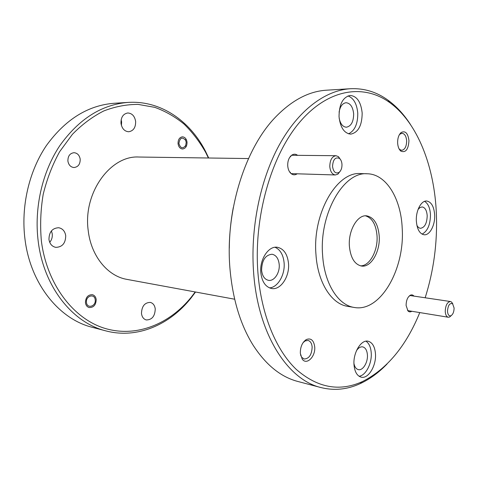 <?xml version="1.0" encoding="UTF-8"?>
<svg xmlns="http://www.w3.org/2000/svg" width="478" height="478" viewBox="0 0 478 478"><rect width="100%" height="100%" fill="white"/><g stroke="black" fill="none" stroke-linecap="round" stroke-linejoin="round"><path stroke-width="0.72" d="M128.253 102.406L114.272 103.266C88.03 105.285 65.396 119.392 46.372 145.587C28.925 171.375 20.745 206.819 25.029 239.556C30.64 284.416 59.511 319.304 92.236 327.299L105.781 330.866C72.895 322.847 43.839 287.35 38.234 241.539C33.956 208.115 42.255 171.895 59.875 145.563C79.079 118.819 101.868 104.437 128.253 102.406C160.626 100.35 189.856 120.791 205.438 151.168L208.713 158.003M208.39 157.997L205.618 152.297C199.595 141.673 192.407 132.269 184.06 124.095C175.121 116.769 165.352 111.183 154.747 107.341L138.142 104.401C126.67 104.365 115.21 106.546 103.774 110.95C92.547 116.632 82.085 124.435 72.393 134.348L59.636 151.699C52.395 164.844 46.916 179.077 43.187 194.391C40.582 210.033 39.991 225.664 41.407 241.276C47.077 285.061 73.941 319.232 105.285 328.494C136.774 337.749 169.798 323.899 191.385 297.005L195.209 291.956M425.157 297.77C433.689 270.853 437.436 243.045 436.402 214.347C434.627 167.115 417.808 122.834 389.719 102.573C363.842 83.764 328.494 88.388 299.748 122.129C271.086 155.744 253.376 217.562 257.995 273.536C261.418 315.074 276.188 350.219 296.187 369.327C317.416 387.837 339.44 391.948 362.27 381.653C386.899 369.213 406.067 346.192 419.78 312.576M387.031 364.033C378.731 372.631 369.799 379.156 360.215 383.613C347.375 389.546 334.289 390.861 320.959 387.562C288.043 379.873 258.389 335.072 253.71 273.888C250.096 229.344 259.984 180.302 279.176 145.145C298.481 110.03 325.416 90.27 350.362 88.729C364.075 88.089 376.652 91.925 388.094 100.249C396.62 106.486 404.113 114.63 410.578 124.68M229.291 248.219C229.428 234.543 230.766 220.979 233.294 207.536M350.362 88.729L326.582 90.193C308.931 91.238 291.903 100.219 275.495 117.128C244.437 149.076 224.642 213.069 230.115 270.345C232.965 300.148 240.613 325.07 253.065 345.116C265.864 364.899 280.813 377.023 297.925 381.492L320.959 387.562M339.177 118.299C340.402 123.957 342.81 126.933 346.407 127.214C351.163 126.204 353.577 121.753 353.654 113.854C352.884 106.893 350.356 103.188 346.06 102.728C342.457 103.26 340.133 106.409 339.087 112.169M416.864 225.252C417.832 227.128 419.051 228.143 420.515 228.299C424.721 227.558 426.95 223.363 427.201 215.721C426.776 210.428 425.091 207.5 422.152 206.932L420.025 207.518L418.071 209.442M353.947 363.459C354.634 366.937 356.08 368.986 358.285 369.614C362.808 370.946 368.024 362.432 367.415 354.891C367.026 350.356 365.485 347.685 362.778 346.891C360.531 346.526 358.434 347.781 356.486 350.655M261.591 270.243C262.291 276.051 264.603 279.415 268.517 280.341C274.223 281.482 280.018 272.735 279.2 264.448C278.519 258.526 276.147 255.127 272.09 254.248C265.38 254.929 261.878 260.259 261.591 270.243M297.633 155.344C295.488 153.749 293.337 153.844 291.174 155.625C288.706 158.051 287.559 161.486 287.738 165.926C288.013 169.081 289.005 171.53 290.714 173.263C292.775 175.121 294.92 175.301 297.143 173.807M413.966 296.115C412.89 294.842 411.648 294.556 410.244 295.249C407.519 297.155 406.145 300.578 406.115 305.526L408.003 310.963C409.156 312.062 410.423 312.164 411.809 311.274M397.636 143C397.899 146.812 398.981 149.53 400.893 151.156C405.714 152.936 408.403 149.435 408.959 140.634C407.991 133.248 405.404 130.524 401.209 132.466C398.76 134.647 397.571 138.154 397.636 143M399.016 148.736L399.889 149.626L401.741 150.313C404.902 149.644 406.539 146.483 406.653 140.831C406.222 136.182 404.681 133.667 402.028 133.296L400.146 134.007L399.244 134.91M300.327 353.332L302.216 359.092C306.589 365.652 315.725 356.504 314.709 346.831C313.753 340.234 310.951 337.803 306.308 339.541C302.251 342.338 300.262 346.938 300.327 353.332M300.513 354.831L301.678 357.281L304.139 359.02C309.111 358.721 311.781 354.73 312.152 347.04C311.781 343.335 310.407 341.131 308.029 340.432L305.101 340.945L303.064 342.66M80.19 159.156C80.256 164.223 78.177 167.019 73.947 167.533C70.642 167.133 68.629 164.994 67.906 161.104C67.828 156.073 69.866 153.271 74.03 152.697C77.412 153.056 79.462 155.207 80.19 159.156M187.029 142.205C187.053 146.256 185.566 148.521 182.572 148.999C180.081 148.724 178.575 146.937 178.049 143.633C178.019 139.6 179.489 137.329 182.453 136.822C184.986 137.078 186.51 138.877 187.029 142.205M96.198 299.503C96.018 304.904 93.688 307.587 89.219 307.557C87.116 306.948 85.861 305.352 85.448 302.771C85.628 297.394 87.928 294.699 92.35 294.681C94.507 295.273 95.791 296.886 96.198 299.503M121.143 119.721L121.609 121.932L121.43 125.505M135.638 121.442C135.74 127.524 133.428 130.96 128.684 131.755C124.495 131.396 121.926 128.582 120.982 123.318C120.868 117.295 123.133 113.848 127.781 112.975C132.083 113.28 134.706 116.1 135.638 121.442M51.427 230.88L52.245 233.826C52.574 237.064 51.738 239.902 49.724 242.352M65.713 235.642C65.623 243.23 62.313 247.138 55.783 247.359C52.018 246.534 49.748 243.923 48.965 239.526C49.037 232.009 52.275 228.078 58.68 227.737C62.588 228.502 64.93 231.137 65.713 235.642M155.242 308.913C154.974 316.215 151.986 319.896 146.28 319.949C143.591 319.161 141.99 317.01 141.482 313.496C141.739 306.225 144.685 302.526 150.319 302.401C153.097 303.166 154.735 305.334 155.242 308.913M379.227 236.084C380.333 251.512 371.077 267.644 361.595 266.055C354.634 264.507 350.559 257.863 349.376 246.11C348.163 230.581 357.419 214.622 366.536 215.823C373.904 217.257 378.134 224.009 379.227 236.084M365.425 215.817C372.201 217.908 376.067 224.6 377.034 235.887C378.074 250.603 369.673 266.18 360.502 265.846M288.509 263.414C289.776 276.511 280.646 290.379 271.618 288.515C265.523 287.039 261.92 281.733 260.815 272.597C259.47 259.458 268.546 245.758 277.264 247.251C283.705 248.62 287.451 254.009 288.509 263.414M275.023 247.269C280.263 249.612 283.287 254.798 284.105 262.828C285.211 274.659 277.843 287.493 269.461 287.881M375.475 353.899C376.413 365.79 368.221 379.275 361.081 377.142C356.988 375.845 354.622 371.681 353.995 364.654C352.997 352.656 361.225 339.302 368.162 341.232C372.44 342.481 374.877 346.705 375.475 353.899M365.963 341.19C369.064 343.312 370.82 347.243 371.239 352.991C372.021 363.471 365.712 375.684 359.044 376.234M434.657 214.927C435.231 225.084 429.776 235.529 424.123 234.77C419.636 233.85 417.043 229.255 416.35 220.997C415.729 210.786 421.202 200.396 426.711 201.017C431.359 201.907 434.006 206.544 434.657 214.927M424.578 201.363C428.073 203.479 430.033 207.906 430.463 214.646C430.349 224.744 427.553 231.238 422.062 234.13M362.169 113.053C362.043 125.553 358.225 132.579 350.721 134.139C344.19 133.35 340.3 127.524 339.039 116.68C339.141 104.24 342.857 97.159 350.195 95.445C356.994 96.156 360.986 102.029 362.169 113.053M347.99 95.917C353.636 98.08 356.893 103.846 357.765 113.214C357.843 123.922 354.766 130.793 348.516 133.822M354.15 307.444L347.608 306.338C331.523 304.044 317.667 282.558 315.952 254.308C312.427 213.128 337.038 171.226 360.669 173.586L367.301 173.777C386.361 174.052 401.072 198.824 402.207 228.37C404.95 269.132 380.351 312.588 354.15 307.444C338.107 305.161 324.293 283.55 322.608 255.097C319.125 213.612 343.736 171.399 367.301 173.777M248.506 158.559L138.931 157.029C110.484 155.171 82.915 192.909 88.197 230.432C91.005 256.071 107.729 276.206 126.897 279.373L234.674 299.222M195.532 292.016L190.985 298.081C169.78 324.837 137.126 339.189 105.781 330.866M186.199 142.336L185.637 140.269C182.124 136.63 179.877 137.706 178.897 143.496C180.505 148.383 182.769 149.058 185.691 145.527L186.199 142.336M95.206 299.808C94.662 293.145 85.472 295.858 86.464 302.46C87.074 309.164 96.209 306.314 95.206 299.808M341.979 164.336C341.77 161.63 340.922 159.652 339.446 158.397C335.323 156.796 333.023 159.473 332.533 166.434C333.417 171.966 335.58 173.962 339.016 172.427C341.077 170.724 342.069 168.029 341.979 164.336M340.378 170.993L337.91 174.135L335.377 174.966C332.228 174.488 330.37 171.721 329.796 166.667C329.898 160.112 331.947 156.461 335.956 155.709L338.448 156.641L340.718 159.891M454.094 307.993L452.6 303.757C449.69 302.801 447.988 305.293 447.492 311.232C447.82 314.757 448.967 316.263 450.927 315.755C452.971 314.458 454.022 311.877 454.094 307.993M451.274 315.57L449.535 317.057L448.25 317.237C446.476 316.759 445.472 314.823 445.233 311.417C445.526 305.322 447.265 302.024 450.449 301.522L451.626 302.09L452.881 304.044M205.618 152.297L205.438 151.168M389.719 102.573L388.094 100.249M290.218 172.176L290.714 173.263M407.459 309.893L408.003 310.963M399.889 149.626L400.893 151.156M400.032 150.307L400.337 150.307M301.678 357.281L302.216 359.092M305.101 340.945L306.308 339.541M400.313 133.32L400.624 133.314M400.146 134.007L401.209 132.466M409.425 296.103L410.244 295.249M290.624 156.7L291.174 155.625M362.27 381.653L360.215 383.613M191.385 297.005L190.985 298.081M185.637 140.269L185.584 139.618M185.691 145.527L185.649 146.178M339.446 158.397L338.448 156.641M335.956 155.709L291.586 155.284M335.377 174.966L291.108 173.622M339.016 172.427L337.91 174.135M452.6 303.757L451.626 302.09M450.449 301.522L409.831 295.5M448.25 317.237L407.68 310.598M450.927 315.755L449.535 317.057"/></g></svg>
